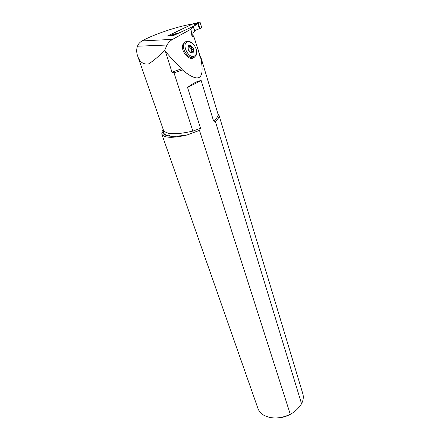 <?xml version="1.0" encoding="UTF-8"?>
<svg xmlns="http://www.w3.org/2000/svg" width="440" height="440" viewBox="0 0 440 440"><rect width="100%" height="100%" fill="white"/><g stroke="black" fill="none" stroke-linecap="round" stroke-linejoin="round"><path stroke-width="0.66" d="M194.035 57.459L193.166 58.009C188.309 60.72 180.235 50.094 182.958 44.435L185.081 42.158M166.947 45.017L164.67 50.397C158.455 56.667 153.027 61.204 148.379 64.015C143.099 64.592 139.496 61.831 137.561 55.737C136.444 52.454 136.411 49.286 137.462 46.227L166.947 45.017C168.46 42.51 170.363 40.617 172.639 39.347L190.982 29.167L191.889 35.8L193.155 37.048L193.969 36.982L200.173 56.304M197.83 48.532L200.134 57.392L200.855 58.465C205.018 79.761 198.847 83.567 182.358 69.894L181.775 68.684C177.067 64.521 171.765 58.922 165.864 51.887L164.67 50.397M217.938 113.861L218.757 114.631L219.071 115.868C219.071 117.475 217.844 119.35 215.397 121.501L301.56 403.761C298.293 408.667 294.536 412.175 290.29 414.288L199.485 130.416L193.375 132.638L174.02 72.908L171.958 72.16L165.468 51.497M137.462 46.227C138.264 44.022 139.799 42.257 142.06 40.931C153.549 34.436 177.051 26.538 192.302 24.013L192.731 24.013M193.155 37.048L193.573 36.504L192.781 34.667L192.885 33.363L194.618 30.987L193.243 26.411L173.85 35.365L167.321 36.063L192.715 23.964M193.573 36.504L193.969 36.982M190.982 29.167L193.243 26.411M187.556 87.489C192.693 83.451 197.23 81.136 201.163 80.537L187.556 87.489L200.536 128.249L199.485 130.416M215.397 121.501L213.56 120.978L201.163 80.537M200.228 56.507L200.926 57.448L200.855 58.465M182.358 69.894L174.02 72.908M193.375 132.638L187.512 134.882C172.618 138.353 164.043 138.078 161.777 134.052L162.085 131.5L163.191 129.376M168.531 133.26L169.521 136.131M290.29 414.288C280.621 418.792 271.92 419.172 264.176 415.437C261.003 413.65 258.907 411.274 257.889 408.309L161.832 134.2M302.781 393.613L302.858 393.872C303.705 396.886 303.336 400.054 301.752 403.37L301.56 403.761M291.775 413.479C287.678 416.059 283.212 417.516 278.388 417.846M194.359 56.073C188.089 59.279 180.681 42.587 188.062 41.806C191.884 41.949 194.639 44.55 196.328 49.61C196.983 52.833 196.323 54.989 194.359 56.073M190.751 52.525L191.917 51.871L193.639 51.706L193.226 48.021L190.421 45.359C189.266 45.04 188.447 45.392 187.963 46.415L188.375 50.127L191.197 52.784C192.352 53.092 193.166 52.734 193.639 51.706L193.314 51.035L191.961 51.865M196.488 50.397L196.202 55.253L194.183 57.392C189.332 60.104 181.253 49.456 183.97 43.786C184.597 42.323 185.62 41.476 187.049 41.245C188.766 41.041 190.526 41.712 192.33 43.252M187.996 47.394L189.25 46.607L187.963 46.415L188.199 49.566L190.498 52.272L191.197 52.784L191.477 52.563L191.147 52.767M191.543 52.041L191.477 52.563M191.796 51.942L191.406 50.023L193.182 48.714L193.226 48.021L192.467 47.652C191.406 47.762 190.85 47.234 190.801 46.074L190.421 45.359L189.25 46.607M188.87 46.772L187.979 47.333M191.406 50.023L193.166 48.719M192.781 49.17L193.314 51.035M192.467 47.652L190.965 48.587L191.631 49.671M190.965 48.587L189.129 46.684M193.947 24.629L196.125 24.877L193.947 24.629L195.602 23.326L193.721 23.54L167.618 35.981L169.653 35.827M169.664 35.816L174.735 33.957M196.125 24.877L193.259 26.455M194.601 30.938L197.456 29.343L199.413 28.892L197.764 23.309L199.392 22.193L195.239 23.529L194.112 24.574L197.764 23.309M169.966 35.706L169.67 35.822M196.378 24.668L197.335 23.584M193.375 26.4L194.716 30.883M197.296 23.617L194.084 24.701M199.392 22.193L200.09 22.28L201.57 27.308L201.454 27.797L199.413 28.892M178.673 33.171L174.174 34.105L169.68 35.695L170.577 35.948L172.673 35.404L172.777 35.723M174.543 34.012L174.141 34.1M176.88 33.38L170.071 35.514M176.391 34.144L176.226 33.616M195.597 23.348L195.074 23.584M173.184 34.722L172.673 35.404M195.349 23.414L199.711 22.022M167.618 35.981L169.725 35.695M169.571 35.717L172.832 34.876M199.81 28.463C199.254 25.988 197.032 22.05 199.964 22.066C200.624 24.425 202.769 28.507 199.81 28.463L198.165 22.902M174.785 34.914L174.559 34.199M137.72 56.183L163.394 129.965C165.891 134.569 175.742 134.942 192.946 131.098L200.536 128.249M191.889 35.8L192.781 34.667M172.639 39.347L142.06 40.931M213.56 120.978C216.981 118.228 218.46 115.924 217.993 114.048L217.954 113.916M162.085 131.5C163.091 136.444 171.567 137.572 187.512 134.882M200.134 57.392L200.206 56.403L200.91 58.294M171.958 72.16L181.775 68.684M165.864 51.887L165.385 52.036M193.066 48.84L191.565 49.77M190.801 46.074L189.299 47.014M188.347 46.404L187.902 46.69M178.371 33.203L178.799 33.116M219.071 115.868L217.993 114.048L200.926 57.448M218.977 115.181L302.858 393.872M163.422 130.037L163.73 133.111C165.93 136.637 174.07 137.165 188.149 134.701M188.062 41.806L187.049 41.245M183.97 43.786L182.958 44.435M193.248 51.953L193.633 51.711M190.883 52.624L191.45 52.272M172.711 34.986L169.895 35.723"/></g></svg>
